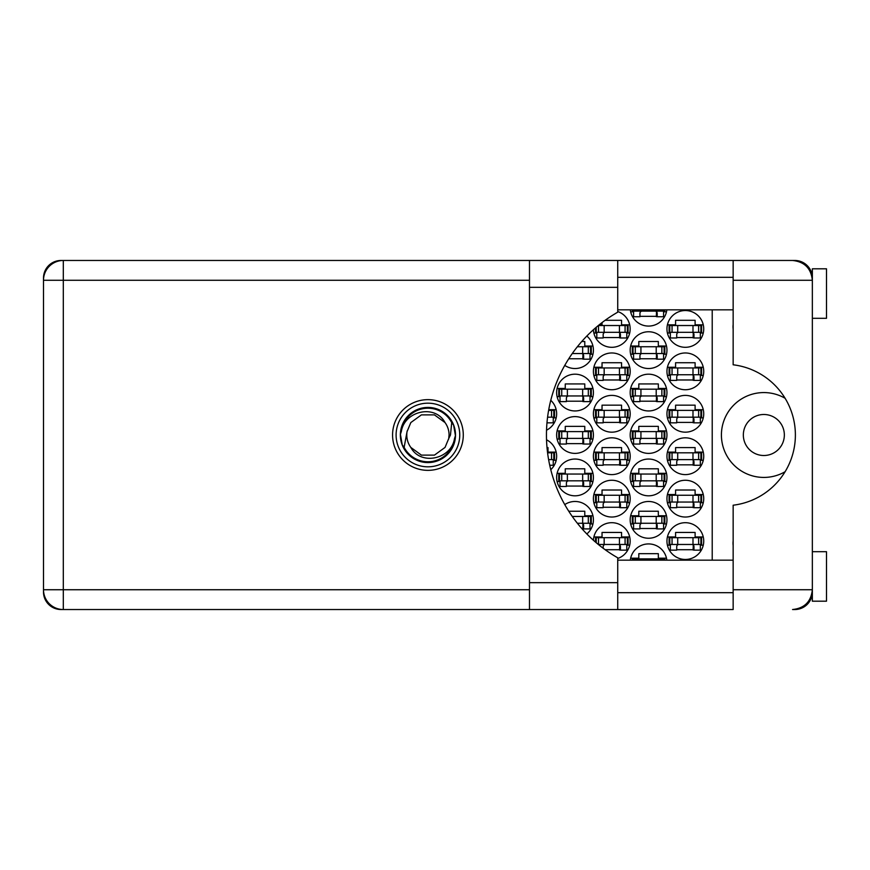 <?xml version="1.0" encoding="UTF-8"?>
<svg xmlns="http://www.w3.org/2000/svg" width="870" height="870" viewBox="0 0 870 870"><rect width="100%" height="100%" fill="white"/><g stroke="black" fill="none" stroke-linecap="round" stroke-linejoin="round"><path stroke-width="1.3" d="M785.099 398.275A42.434 42.434 0 0 0 721.415 435A42.434 42.434 0 0 0 785.099 471.725M743.339 435A20.51 20.51 0 0 0 763.838 455.51A20.51 20.51 0 0 0 784.348 435A20.51 20.51 0 0 0 763.838 414.49A20.51 20.51 0 0 0 743.339 435M733.149 545.436A17.683 17.683 0 0 1 733.149 540.966M733.149 329.034A17.683 17.683 0 0 1 733.149 324.564M666.953 541.075A18.39 18.39 0 0 0 685.342 559.464A18.39 18.39 0 0 0 703.732 541.075A18.39 18.39 0 0 0 685.342 522.696A18.39 18.39 0 0 0 666.953 541.075M617.733 558.475A18.39 18.39 0 0 0 612.197 522.696A18.39 18.39 0 0 0 593.427 540.27M666.953 498.651A18.39 18.39 0 0 0 685.342 517.03A18.39 18.39 0 0 0 703.732 498.651A18.39 18.39 0 0 0 685.342 480.262A18.39 18.39 0 0 0 666.953 498.651M593.405 498.651A18.39 18.39 0 0 0 611.795 517.03A18.39 18.39 0 0 0 630.184 498.651A18.39 18.39 0 0 0 611.795 480.262A18.39 18.39 0 0 0 593.405 498.651M666.953 456.217A18.39 18.39 0 0 0 685.342 474.607A18.39 18.39 0 0 0 703.732 456.217A18.39 18.39 0 0 0 685.342 437.827A18.39 18.39 0 0 0 666.953 456.217M593.405 456.217A18.39 18.39 0 0 0 611.795 474.607A18.39 18.39 0 0 0 630.184 456.217A18.39 18.39 0 0 0 611.795 437.827A18.39 18.39 0 0 0 593.405 456.217M550.775 469.68A18.39 18.39 0 0 0 546.534 439.796M666.953 413.783A18.39 18.39 0 0 0 685.342 432.172A18.39 18.39 0 0 0 703.732 413.783A18.39 18.39 0 0 0 685.342 395.393A18.39 18.39 0 0 0 666.953 413.783M593.405 413.783A18.39 18.39 0 0 0 611.795 432.172A18.39 18.39 0 0 0 630.184 413.783A18.39 18.39 0 0 0 611.795 395.393A18.39 18.39 0 0 0 593.405 413.783M546.534 430.204A18.39 18.39 0 0 0 550.775 400.32M666.953 371.349A18.39 18.39 0 0 0 685.342 389.738A18.39 18.39 0 0 0 703.732 371.349A18.39 18.39 0 0 0 685.342 352.97A18.39 18.39 0 0 0 666.953 371.349M593.405 371.349A18.39 18.39 0 0 0 611.795 389.738A18.39 18.39 0 0 0 630.184 371.349A18.39 18.39 0 0 0 611.795 352.97A18.39 18.39 0 0 0 593.405 371.349M666.953 328.925A18.39 18.39 0 0 0 685.342 347.304A18.39 18.39 0 0 0 703.732 328.925A18.39 18.39 0 0 0 685.342 310.536A18.39 18.39 0 0 0 666.953 328.925M593.427 329.73A18.39 18.39 0 0 0 612.197 347.304A18.39 18.39 0 0 0 617.733 311.525M630.184 519.858A18.39 18.39 0 0 0 648.574 538.247A18.39 18.39 0 0 0 666.953 519.858A18.39 18.39 0 0 0 648.574 501.479A18.39 18.39 0 0 0 630.184 519.858M586.837 533.952A18.39 18.39 0 0 0 583.672 503.632A18.39 18.39 0 0 0 564.76 504.6M630.184 477.434A18.39 18.39 0 0 0 648.574 495.813A18.39 18.39 0 0 0 666.953 477.434A18.39 18.39 0 0 0 648.574 459.045A18.39 18.39 0 0 0 630.184 477.434M556.637 477.434A18.39 18.39 0 0 0 575.026 495.813A18.39 18.39 0 0 0 593.405 477.434A18.39 18.39 0 0 0 575.026 459.045A18.39 18.39 0 0 0 556.637 477.434M630.184 435A18.39 18.39 0 0 0 648.574 453.39A18.39 18.39 0 0 0 666.953 435A18.39 18.39 0 0 0 648.574 416.61A18.39 18.39 0 0 0 630.184 435M556.637 435A18.39 18.39 0 0 0 575.026 453.39A18.39 18.39 0 0 0 593.405 435A18.39 18.39 0 0 0 575.026 416.61A18.39 18.39 0 0 0 556.637 435M630.184 392.566A18.39 18.39 0 0 0 648.574 410.955A18.39 18.39 0 0 0 666.953 392.566A18.39 18.39 0 0 0 648.574 374.187A18.39 18.39 0 0 0 630.184 392.566M556.637 392.566A18.39 18.39 0 0 0 575.026 410.955A18.39 18.39 0 0 0 593.405 392.566A18.39 18.39 0 0 0 575.026 374.187A18.39 18.39 0 0 0 556.637 392.566M630.184 350.142A18.39 18.39 0 0 0 648.574 368.521A18.39 18.39 0 0 0 666.953 350.142A18.39 18.39 0 0 0 648.574 331.753A18.39 18.39 0 0 0 630.184 350.142M586.837 336.048A18.39 18.39 0 0 1 583.672 366.368A18.39 18.39 0 0 1 564.76 365.4A18.39 18.39 0 0 0 592.948 354.242L590.012 354.242M630.304 309.829A18.39 18.39 0 0 0 666.833 309.829M529.482 280.271L63.303 280.271L63.303 260.467L61.041 260.467A17.541 17.541 0 0 0 43.5 278.008L43.5 591.991A17.541 17.541 0 0 0 61.041 609.533L63.303 609.533A19.803 19.803 0 0 1 43.5 589.729L529.482 589.729M811.982 276.442L812.352 277.302A17.541 17.541 0 0 0 794.821 260.467L617.733 260.467L617.733 287.339L529.482 287.339L529.482 260.467L63.303 260.467A19.803 19.803 0 0 0 43.5 280.271L63.303 280.271L63.303 609.533L733.149 609.533L733.149 589.729L812.352 589.729C811.101 601.67 804.5 608.271 792.559 609.533L794.821 609.533A17.541 17.541 0 0 0 812.341 592.698L812.134 592.698M666.833 560.171A18.39 18.39 0 0 0 630.304 560.171M667.42 536.975L675.588 536.975L675.588 532.451L695.108 532.451L695.108 536.975L703.264 536.975M703.264 545.185L700.339 545.185M670.357 545.185L667.42 545.185M630.652 558.192L638.808 558.192L638.808 553.668L658.329 553.668L658.329 558.192L666.496 558.192M593.873 536.975L602.04 536.975L602.04 532.451L621.561 532.451L621.561 536.975L629.717 536.975M629.717 545.185L626.791 545.185M667.42 494.541L675.588 494.541L675.588 490.017L695.108 490.017L695.108 494.541L703.264 494.541M703.264 502.751L700.339 502.751M670.357 502.751L667.42 502.751M593.873 494.541L602.04 494.541L602.04 490.017L621.561 490.017L621.561 494.541L629.717 494.541M629.717 502.751L626.791 502.751M596.809 502.751L593.873 502.751M667.42 452.117L675.588 452.117L675.588 447.593L695.108 447.593L695.108 452.117L703.264 452.117M703.264 460.317L700.339 460.317M670.357 460.317L667.42 460.317M593.873 452.117L602.04 452.117L602.04 447.593L621.561 447.593L621.561 452.117L629.717 452.117M629.717 460.317L626.791 460.317M596.809 460.317L593.873 460.317M547.012 447.593L548.013 447.593L548.013 452.117L556.169 452.117M556.169 460.317L553.244 460.317M667.42 409.683L675.588 409.683L675.588 405.159L695.108 405.159L695.108 409.683L703.264 409.683M703.264 417.883L700.339 417.883M670.357 417.883L667.42 417.883M593.873 409.683L602.04 409.683L602.04 405.159L621.561 405.159L621.561 409.683L629.717 409.683M629.717 417.883L626.791 417.883M596.809 417.883L593.873 417.883M548.742 409.683L556.169 409.683M556.169 417.883L553.244 417.883M667.42 367.249L675.588 367.249L675.588 362.725L695.108 362.725L695.108 367.249L703.264 367.249M703.264 375.459L700.339 375.459M670.357 375.459L667.42 375.459M593.873 367.249L602.04 367.249L602.04 362.725L621.561 362.725L621.561 367.249L629.717 367.249M629.717 375.459L626.791 375.459M596.809 375.459L593.873 375.459M667.42 324.814L675.588 324.814L675.588 320.29L695.108 320.29L695.108 324.814L703.264 324.814M703.264 333.025L700.339 333.025M670.357 333.025L667.42 333.025M599.202 324.814L602.04 324.814L602.04 322.596M605.139 320.29L621.561 320.29L621.561 324.814L629.717 324.814M629.717 333.025L626.791 333.025M596.809 333.025L593.873 333.025M630.652 515.758L638.808 515.758L638.808 511.234L658.329 511.234L658.329 515.758L666.496 515.758M666.496 523.968L663.56 523.968M633.577 523.968L630.652 523.968M568.752 511.234L584.781 511.234L584.781 515.758L592.948 515.758M592.948 523.968L590.012 523.968M630.652 473.334L638.808 473.334L638.808 468.799L658.329 468.799L658.329 473.334L666.496 473.334M666.496 481.534L663.56 481.534M633.577 481.534L630.652 481.534M557.104 473.334L565.261 473.334L565.261 468.799L584.781 468.799L584.781 473.334L592.948 473.334M592.948 481.534L590.012 481.534M560.03 481.534L557.104 481.534M630.652 430.9L638.808 430.9L638.808 426.376L658.329 426.376L658.329 430.9L666.496 430.9M666.496 439.1L663.56 439.1M633.577 439.1L630.652 439.1M557.104 430.9L565.261 430.9L565.261 426.376L584.781 426.376L584.781 430.9L592.948 430.9M592.948 439.1L590.012 439.1M560.03 439.1L557.104 439.1M630.652 388.466L638.808 388.466L638.808 383.942L658.329 383.942L658.329 388.466L666.496 388.466M666.496 396.666L663.56 396.666M633.577 396.666L630.652 396.666M557.104 388.466L565.261 388.466L565.261 383.942L584.781 383.942L584.781 388.466L592.948 388.466M592.948 396.666L590.012 396.666M560.03 396.666L557.104 396.666M630.652 346.032L638.808 346.032L638.808 341.508L658.329 341.508L658.329 346.032L666.496 346.032M666.496 354.242L663.56 354.242M633.577 354.242L630.652 354.242M581.758 341.508L584.781 341.508L584.781 346.032L592.948 346.032M666.496 311.808L663.56 311.808M633.577 311.808L630.652 311.808M712.215 309.829L712.215 560.171M657.198 316.332L639.939 316.332M583.65 358.766L568.752 358.766M657.198 358.766L639.939 358.766M583.65 401.2L566.392 401.2M657.198 401.2L639.939 401.2M583.65 443.624L566.392 443.624M657.198 443.624L639.939 443.624M583.65 486.058L566.392 486.058M657.198 486.058L639.939 486.058M583.65 528.492L581.758 528.492M657.198 528.492L639.939 528.492M620.43 337.549L603.171 337.549M693.977 337.549L676.719 337.549M620.43 379.983L603.171 379.983M693.977 379.983L676.719 379.983M620.43 422.407L603.171 422.407M693.977 422.407L676.719 422.407M620.43 464.841L603.171 464.841M693.977 464.841L676.719 464.841M620.43 507.275L603.171 507.275M693.977 507.275L676.719 507.275M620.43 549.709L605.139 549.709M693.977 549.709L676.719 549.709M669.791 332.318L701.611 332.318L701.611 325.532L669.084 325.532L669.084 332.318L669.791 332.318L669.791 325.532M700.905 332.318L700.905 325.532M700.339 332.318L700.339 337.973L693.977 337.973L693.977 334.58A2.262 2.262 0 0 0 691.704 332.318M670.357 332.318L670.357 337.973L676.719 337.973L676.719 334.58A2.262 2.262 0 0 1 678.981 332.318M693.303 332.318L693.129 337.908M693.673 332.677L693.423 337.549M617.733 287.339L617.733 312.189A141.44 141.44 0 0 0 617.733 557.811L617.733 609.533L529.482 609.533L529.482 287.339M812.352 551.689L826.5 551.689L826.5 601.192L812.352 601.192L812.352 268.808L826.5 268.808L826.5 318.311L812.352 318.311M427.931 399.645A35.355 35.355 0 0 0 392.566 435A35.355 35.355 0 0 0 427.931 470.355A35.355 35.355 0 0 0 463.286 435A35.355 35.355 0 0 0 427.931 399.645M617.733 592.698L733.149 592.698M617.733 560.171L733.149 560.171M617.733 309.829L733.149 309.829M617.733 277.302L733.149 277.302M812.004 276.519L812.352 280.271L733.149 280.271L733.149 364.791A70.72 70.72 0 0 1 733.149 505.209L733.149 589.729M733.149 280.271L733.149 260.467L792.559 260.467C804.5 261.729 811.101 268.33 812.352 280.271M812.352 589.729L812.004 593.471M811.993 593.514L811.688 594.83M632.305 309.829L632.305 311.101L664.832 311.101L664.832 309.829M633.012 311.101L633.012 309.829M664.125 311.101L664.125 309.829M663.56 311.101L663.56 316.756L657.198 316.756L657.198 313.363A2.262 2.262 0 0 0 654.936 311.101M633.577 311.101L633.577 316.756L639.939 316.756L639.939 313.363A2.262 2.262 0 0 1 642.201 311.101M656.524 311.101L656.35 316.691M656.904 311.46L656.643 316.332M572.275 353.535L591.285 353.535L591.285 346.738L577.365 346.738M590.578 353.535L590.578 346.738M590.012 353.535L590.012 359.19L583.65 359.19L583.65 355.797A2.262 2.262 0 0 0 581.388 353.535M582.976 353.535L582.802 359.125M583.357 353.894L583.096 358.766M633.012 353.535L664.832 353.535L664.832 346.738L632.305 346.738L632.305 353.535L633.012 353.535L633.012 346.738M664.125 353.535L664.125 346.738M663.56 353.535L663.56 359.19L657.198 359.19L657.198 355.797A2.262 2.262 0 0 0 654.936 353.535M633.577 353.535L633.577 359.19L639.939 359.19L639.939 355.797A2.262 2.262 0 0 1 642.201 353.535M656.524 353.535L656.35 359.125M656.904 353.894L656.643 358.766M559.464 395.959L591.285 395.959L591.285 389.173L558.757 389.173L558.757 395.959L559.464 395.959L559.464 389.173M590.578 395.959L590.578 389.173M590.012 395.959L590.012 401.625L583.65 401.625L583.65 398.221A2.262 2.262 0 0 0 581.388 395.959M560.03 395.959L560.03 401.625L566.392 401.625L566.392 398.221A2.262 2.262 0 0 1 568.654 395.959M582.976 395.959L582.802 401.559M583.357 396.328L583.096 401.2M633.012 395.959L664.832 395.959L664.832 389.173L632.305 389.173L632.305 395.959L633.012 395.959L633.012 389.173M664.125 395.959L664.125 389.173M663.56 395.959L663.56 401.625L657.198 401.625L657.198 398.221A2.262 2.262 0 0 0 654.936 395.959M633.577 395.959L633.577 401.625L639.939 401.625L639.939 398.221A2.262 2.262 0 0 1 642.201 395.959M656.524 395.959L656.35 401.559M656.904 396.328L656.643 401.2M559.464 438.393L591.285 438.393L591.285 431.607L558.757 431.607L558.757 438.393L559.464 438.393L559.464 431.607M590.578 438.393L590.578 431.607M590.012 438.393L590.012 444.048L583.65 444.048L583.65 440.655A2.262 2.262 0 0 0 581.388 438.393M560.03 438.393L560.03 444.048L566.392 444.048L566.392 440.655A2.262 2.262 0 0 1 568.654 438.393M582.976 438.393L582.802 443.983M583.357 438.752L583.096 443.624M633.012 438.393L664.832 438.393L664.832 431.607L632.305 431.607L632.305 438.393L633.012 438.393L633.012 431.607M664.125 438.393L664.125 431.607M663.56 438.393L663.56 444.048L657.198 444.048L657.198 440.655A2.262 2.262 0 0 0 654.936 438.393M633.577 438.393L633.577 444.048L639.939 444.048L639.939 440.655A2.262 2.262 0 0 1 642.201 438.393M656.524 438.393L656.35 443.983M656.904 438.752L656.643 443.624M559.464 480.827L591.285 480.827L591.285 474.041L558.757 474.041L558.757 480.827L559.464 480.827L559.464 474.041M590.578 480.827L590.578 474.041M590.012 480.827L590.012 486.482L583.65 486.482L583.65 483.089A2.262 2.262 0 0 0 581.388 480.827M560.03 480.827L560.03 486.482L566.392 486.482L566.392 483.089A2.262 2.262 0 0 1 568.654 480.827M582.976 480.827L582.802 486.417M583.357 481.186L583.096 486.058M633.012 480.827L664.832 480.827L664.832 474.041L632.305 474.041L632.305 480.827L633.012 480.827L633.012 474.041M664.125 480.827L664.125 474.041M663.56 480.827L663.56 486.482L657.198 486.482L657.198 483.089A2.262 2.262 0 0 0 654.936 480.827M633.577 480.827L633.577 486.482L639.939 486.482L639.939 483.089A2.262 2.262 0 0 1 642.201 480.827M656.524 480.827L656.35 486.417M656.904 481.186L656.643 486.058M577.365 523.261L591.285 523.261L591.285 516.465L572.275 516.465M590.578 523.261L590.578 516.465M590.012 523.261L590.012 528.916L583.65 528.916L583.65 525.524A2.262 2.262 0 0 0 581.388 523.261M582.976 523.261L582.802 528.851M583.357 523.62L583.096 528.492M633.012 523.261L664.832 523.261L664.832 516.465L632.305 516.465L632.305 523.261L633.012 523.261L633.012 516.465M664.125 523.261L664.125 516.465M663.56 523.261L663.56 528.916L657.198 528.916L657.198 525.524A2.262 2.262 0 0 0 654.936 523.261M633.577 523.261L633.577 528.916L639.939 528.916L639.939 525.524A2.262 2.262 0 0 1 642.201 523.261M656.524 523.261L656.35 528.851M656.904 523.62L656.643 528.492M595.537 327.881L595.537 332.318L628.064 332.318L628.064 325.532L598.332 325.532M596.244 332.318L596.244 327.272M627.357 332.318L627.357 325.532M626.791 332.318L626.791 337.973L620.43 337.973L620.43 334.58A2.262 2.262 0 0 0 618.157 332.318M596.809 332.318L596.809 337.973L603.171 337.973L603.171 334.58A2.262 2.262 0 0 1 605.433 332.318M619.755 332.318L619.581 337.908M620.125 332.677L619.875 337.549M596.244 374.752L628.064 374.752L628.064 367.956L595.537 367.956L595.537 374.752L596.244 374.752L596.244 367.956M627.357 374.752L627.357 367.956M626.791 374.752L626.791 380.407L620.43 380.407L620.43 377.014A2.262 2.262 0 0 0 618.157 374.752M596.809 374.752L596.809 380.407L603.171 380.407L603.171 377.014A2.262 2.262 0 0 1 605.433 374.752M619.755 374.752L619.581 380.342M620.125 375.111L619.875 379.983M669.791 374.752L701.611 374.752L701.611 367.956L669.084 367.956L669.084 374.752L669.791 374.752L669.791 367.956M700.905 374.752L700.905 367.956M700.339 374.752L700.339 380.407L693.977 380.407L693.977 377.014A2.262 2.262 0 0 0 691.704 374.752M670.357 374.752L670.357 380.407L676.719 380.407L676.719 377.014A2.262 2.262 0 0 1 678.981 374.752M693.303 374.752L693.129 380.342M693.673 375.111L693.423 379.983M547.578 417.176L554.516 417.176L554.516 410.39L548.611 410.39M553.809 417.176L553.809 410.39M553.244 417.176L553.244 422.842L546.98 422.842M596.244 417.176L628.064 417.176L628.064 410.39L595.537 410.39L595.537 417.176L596.244 417.176L596.244 410.39M627.357 417.176L627.357 410.39M626.791 417.176L626.791 422.842L620.43 422.842L620.43 419.438A2.262 2.262 0 0 0 618.157 417.176M596.809 417.176L596.809 422.842L603.171 422.842L603.171 419.438A2.262 2.262 0 0 1 605.433 417.176M619.755 417.176L619.581 422.776M620.125 417.535L619.875 422.407M669.791 417.176L701.611 417.176L701.611 410.39L669.084 410.39L669.084 417.176L669.791 417.176L669.791 410.39M700.905 417.176L700.905 410.39M700.339 417.176L700.339 422.842L693.977 422.842L693.977 419.438A2.262 2.262 0 0 0 691.704 417.176M670.357 417.176L670.357 422.842L676.719 422.842L676.719 419.438A2.262 2.262 0 0 1 678.981 417.176M693.303 417.176L693.129 422.776M693.673 417.535L693.423 422.407M548.611 459.61L554.516 459.61L554.516 452.824L547.578 452.824M553.809 459.61L553.809 452.824M553.244 459.61L553.244 465.265L549.731 465.265M596.244 459.61L628.064 459.61L628.064 452.824L595.537 452.824L595.537 459.61L596.244 459.61L596.244 452.824M627.357 459.61L627.357 452.824M626.791 459.61L626.791 465.265L620.43 465.265L620.43 461.872A2.262 2.262 0 0 0 618.157 459.61M596.809 459.61L596.809 465.265L603.171 465.265L603.171 461.872A2.262 2.262 0 0 1 605.433 459.61M619.755 459.61L619.581 465.2M620.125 459.969L619.875 464.841M669.791 459.61L701.611 459.61L701.611 452.824L669.084 452.824L669.084 459.61L669.791 459.61L669.791 452.824M700.905 459.61L700.905 452.824M700.339 459.61L700.339 465.265L693.977 465.265L693.977 461.872A2.262 2.262 0 0 0 691.704 459.61M670.357 459.61L670.357 465.265L676.719 465.265L676.719 461.872A2.262 2.262 0 0 1 678.981 459.61M693.303 459.61L693.129 465.2M693.673 459.969L693.423 464.841M596.244 502.044L628.064 502.044L628.064 495.247L595.537 495.247L595.537 502.044L596.244 502.044L596.244 495.247M627.357 502.044L627.357 495.247M626.791 502.044L626.791 507.699L620.43 507.699L620.43 504.306A2.262 2.262 0 0 0 618.157 502.044M596.809 502.044L596.809 507.699L603.171 507.699L603.171 504.306A2.262 2.262 0 0 1 605.433 502.044M619.755 502.044L619.581 507.634M620.125 502.403L619.875 507.275M669.791 502.044L701.611 502.044L701.611 495.247L669.084 495.247L669.084 502.044L669.791 502.044L669.791 495.247M700.905 502.044L700.905 495.247M700.339 502.044L700.339 507.699L693.977 507.699L693.977 504.306A2.262 2.262 0 0 0 691.704 502.044M670.357 502.044L670.357 507.699L676.719 507.699L676.719 504.306A2.262 2.262 0 0 1 678.981 502.044M693.303 502.044L693.129 507.634M693.673 502.403L693.423 507.275M598.332 544.468L628.064 544.468L628.064 537.682L595.537 537.682L595.537 542.119M596.244 542.728L596.244 537.682M627.357 544.468L627.357 537.682M626.791 544.468L626.791 550.134L620.43 550.134L620.43 546.741A2.262 2.262 0 0 0 618.157 544.468M605.433 544.468A2.262 2.262 0 0 0 603.171 546.741L603.171 548.252M619.755 544.468L619.581 550.068M620.125 544.837L619.875 549.709M632.305 560.171L632.305 558.899L664.832 558.899L664.832 560.171M633.012 560.171L633.012 558.899M664.125 560.171L664.125 558.899M669.791 544.468L701.611 544.468L701.611 537.682L669.084 537.682L669.084 544.468L669.791 544.468L669.791 537.682M700.905 544.468L700.905 537.682M700.339 544.468L700.339 550.134L693.977 550.134L693.977 546.741A2.262 2.262 0 0 0 691.704 544.468M670.357 544.468L670.357 550.134L676.719 550.134L676.719 546.741A2.262 2.262 0 0 1 678.981 544.468M693.303 544.468L693.129 550.068M693.673 544.837L693.423 549.709M396.1 435A31.82 31.82 0 0 0 427.931 466.82A31.82 31.82 0 0 0 459.751 435A31.82 31.82 0 0 0 427.931 403.18A31.82 31.82 0 0 0 396.1 435M400.352 435A27.579 27.579 0 0 0 427.931 462.579A27.579 27.579 0 0 0 455.51 435A27.579 27.579 0 0 0 427.931 407.421A27.579 27.579 0 0 0 400.352 435M404.137 447.332L407.051 431.65L410.825 422.57L421.395 414.892L434.467 414.892L445.038 422.57C435.011 403.778 404.441 411.042 401.374 431.346L400.407 434.337L402.244 444.907L404.137 447.332A26.807 26.807 0 0 0 454.477 438.654L455.445 435.663L453.607 425.093L451.726 422.668L450.464 435L448.811 438.349A21.141 21.141 0 0 0 449.072 435L448.67 439.1M407.182 430.9L407.051 431.65A21.141 21.141 0 0 0 410.825 447.43C420.852 466.222 451.41 458.958 454.477 438.654M448.811 438.349L445.038 447.43L434.467 455.108L421.395 455.108L410.825 447.43M449.072 435A21.141 21.141 0 0 0 445.038 422.57M451.726 422.668A26.807 26.807 0 0 0 401.374 431.346M692.988 332.318L692.988 325.532M698.632 332.318L698.632 325.532M677.708 332.318L677.708 325.532M672.053 332.318L672.053 325.532M63.303 260.467A19.803 19.803 0 0 0 43.5 280.271M617.733 582.661L529.482 582.661M656.208 311.101L656.208 309.829M661.863 311.101L661.863 309.829M640.929 311.101L640.929 309.829M635.285 311.101L635.285 309.829M582.661 353.535L582.661 346.738M588.316 353.535L588.316 346.738M656.208 353.535L656.208 346.738M661.863 353.535L661.863 346.738M640.929 353.535L640.929 346.738M635.285 353.535L635.285 346.738M582.661 395.959L582.661 389.173M588.316 395.959L588.316 389.173M567.381 395.959L567.381 389.173M561.737 395.959L561.737 389.173M656.208 395.959L656.208 389.173M661.863 395.959L661.863 389.173M640.929 395.959L640.929 389.173M635.285 395.959L635.285 389.173M582.661 438.393L582.661 431.607M588.316 438.393L588.316 431.607M567.381 438.393L567.381 431.607M561.737 438.393L561.737 431.607M656.208 438.393L656.208 431.607M661.863 438.393L661.863 431.607M640.929 438.393L640.929 431.607M635.285 438.393L635.285 431.607M582.661 480.827L582.661 474.041M588.316 480.827L588.316 474.041M567.381 480.827L567.381 474.041M561.737 480.827L561.737 474.041M656.208 480.827L656.208 474.041M661.863 480.827L661.863 474.041M640.929 480.827L640.929 474.041M635.285 480.827L635.285 474.041M582.661 523.261L582.661 516.465M588.316 523.261L588.316 516.465M656.208 523.261L656.208 516.465M661.863 523.261L661.863 516.465M640.929 523.261L640.929 516.465M635.285 523.261L635.285 516.465M619.44 332.318L619.44 325.532M625.084 332.318L625.084 325.532M604.161 332.318L604.161 325.532M598.506 332.318L598.506 325.532M619.44 374.752L619.44 367.956M625.084 374.752L625.084 367.956M604.161 374.752L604.161 367.956M598.506 374.752L598.506 367.956M692.988 374.752L692.988 367.956M698.632 374.752L698.632 367.956M677.708 374.752L677.708 367.956M672.053 374.752L672.053 367.956M551.536 417.176L551.536 410.39M619.44 417.176L619.44 410.39M625.084 417.176L625.084 410.39M604.161 417.176L604.161 410.39M598.506 417.176L598.506 410.39M692.988 417.176L692.988 410.39M698.632 417.176L698.632 410.39M677.708 417.176L677.708 410.39M672.053 417.176L672.053 410.39M551.536 459.61L551.536 452.824M619.44 459.61L619.44 452.824M625.084 459.61L625.084 452.824M604.161 459.61L604.161 452.824M598.506 459.61L598.506 452.824M692.988 459.61L692.988 452.824M698.632 459.61L698.632 452.824M677.708 459.61L677.708 452.824M672.053 459.61L672.053 452.824M619.44 502.044L619.44 495.247M625.084 502.044L625.084 495.247M604.161 502.044L604.161 495.247M598.506 502.044L598.506 495.247M692.988 502.044L692.988 495.247M698.632 502.044L698.632 495.247M677.708 502.044L677.708 495.247M672.053 502.044L672.053 495.247M619.44 544.468L619.44 537.682M625.084 544.468L625.084 537.682M604.161 544.468L604.161 537.682M598.506 544.468L598.506 537.682M656.208 560.171L656.208 558.899M661.863 560.171L661.863 558.899M640.929 560.171L640.929 558.899M635.285 560.171L635.285 558.899M692.988 544.468L692.988 537.682M698.632 544.468L698.632 537.682M677.708 544.468L677.708 537.682M672.053 544.468L672.053 537.682M617.733 260.467L529.482 260.467"/></g></svg>
